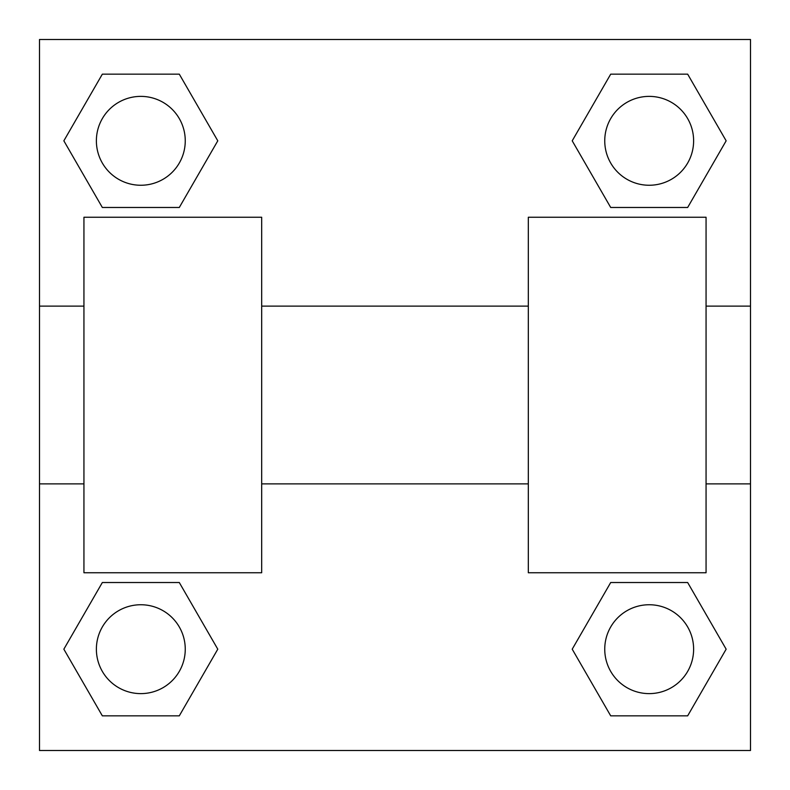 <?xml version="1.0" encoding="UTF-8"?>
<svg xmlns="http://www.w3.org/2000/svg" width="790" height="790" viewBox="0 0 790 790"><rect width="100%" height="100%" fill="white"/><g stroke="black" fill="none" stroke-linecap="round" stroke-linejoin="round"><path stroke-width="1.19" d="M217.783 140.817L179.3 207.474L102.335 207.474L63.852 140.817L102.335 74.161L179.3 74.161L217.783 140.817L179.3 207.474L160.321 207.474M160.321 582.526L179.3 582.526L217.783 649.183L179.3 715.839L102.335 715.839L63.852 649.183L102.335 582.526L179.3 582.526M629.679 207.474L610.7 207.474L572.217 140.817L610.7 74.161L687.665 74.161L726.148 140.817L687.665 207.474L610.7 207.474M572.217 649.183L610.7 582.526L687.665 582.526L726.148 649.183L687.665 715.839L610.7 715.839L572.217 649.183L610.7 582.526L629.679 582.526M610.7 582.526L687.665 582.526L610.7 582.526M687.665 715.839L610.7 715.839L687.665 715.839L726.148 649.183M693.62 649.183A44.438 44.438 0 0 0 626.964 610.7A44.438 44.438 0 0 0 626.964 687.665A44.438 44.438 0 0 0 693.62 649.183M179.3 715.839L102.335 715.839L179.3 715.839L217.783 649.183M185.255 649.183A44.438 44.438 0 0 0 118.599 610.7A44.438 44.438 0 0 0 118.599 687.665A44.438 44.438 0 0 0 185.255 649.183M610.7 74.161L687.665 74.161L610.7 74.161L572.217 140.817M693.62 140.817A44.438 44.438 0 0 0 626.964 102.335A44.438 44.438 0 0 0 626.964 179.3A44.438 44.438 0 0 0 693.62 140.817M102.335 74.161L179.3 74.161L102.335 74.161L63.852 140.817M179.3 207.474L102.335 207.474L179.3 207.474M185.255 140.817A44.438 44.438 0 0 0 118.599 102.335A44.438 44.438 0 0 0 118.599 179.3A44.438 44.438 0 0 0 185.255 140.817M750.5 306.125L750.5 750.5L39.5 750.5L39.5 39.5L750.5 39.5L750.5 306.125L706.062 306.125M63.852 649.183L102.335 582.526M726.148 140.817L687.665 207.474M528.312 217.25L528.312 572.75L706.062 572.75L706.062 217.25L528.312 217.25M261.688 572.75L261.688 217.25L83.938 217.25L83.938 572.75L261.688 572.75M528.312 306.125L261.688 306.125M528.312 483.875L261.688 483.875M750.5 483.875L706.062 483.875M39.5 483.875L83.938 483.875M39.5 306.125L83.938 306.125"/></g></svg>
